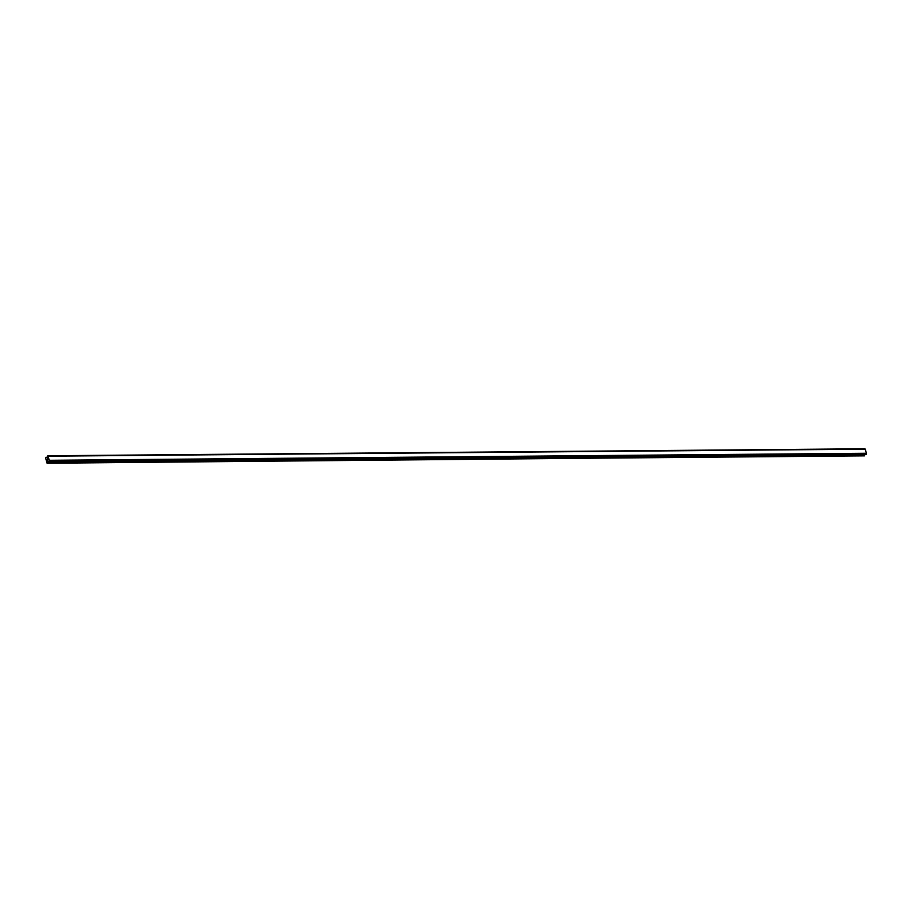 <?xml version="1.0" encoding="UTF-8"?>
<svg xmlns="http://www.w3.org/2000/svg" width="912" height="912" viewBox="0 0 912 912"><rect width="100%" height="100%" fill="white"/><g stroke="black" fill="none" stroke-linecap="round" stroke-linejoin="round"><path stroke-width="1.37" d="M865.055 449.069L47.732 455.783L49.373 460.298L47.105 463.25L45.6 457.995L46.147 457.197L47.185 457.436L47.732 455.783M865.99 454.575L48.963 461.62L865.955 454.586L866.4 453.264L865.237 449.069L48.233 456.114L865.237 449.069M864.815 454.598L864.61 455.681L47.584 462.726M47.105 463.25L864.61 455.681M47.162 458.93L47.732 459.044M47.618 458.451L47.253 459.466M47.777 459.545L47.424 460.15M48.929 461.632L865.955 454.586M865.283 449.092L48.256 456.137M865.374 449.16L48.336 456.194M866.4 453.264L49.373 460.298M866.366 453.424L49.339 460.469M866.332 453.526L49.305 460.571M47.8 455.829L864.827 448.784L47.766 455.795M864.872 448.841L47.834 455.875M866.206 454.187L49.18 461.221M866.206 454.279L49.18 461.312M866.195 454.347L49.168 461.392M866.149 454.438L49.123 461.472M48.735 461.381L47.891 461.381M48.826 461.552L47.8 461.563M864.53 455.863L47.504 462.908"/></g></svg>
